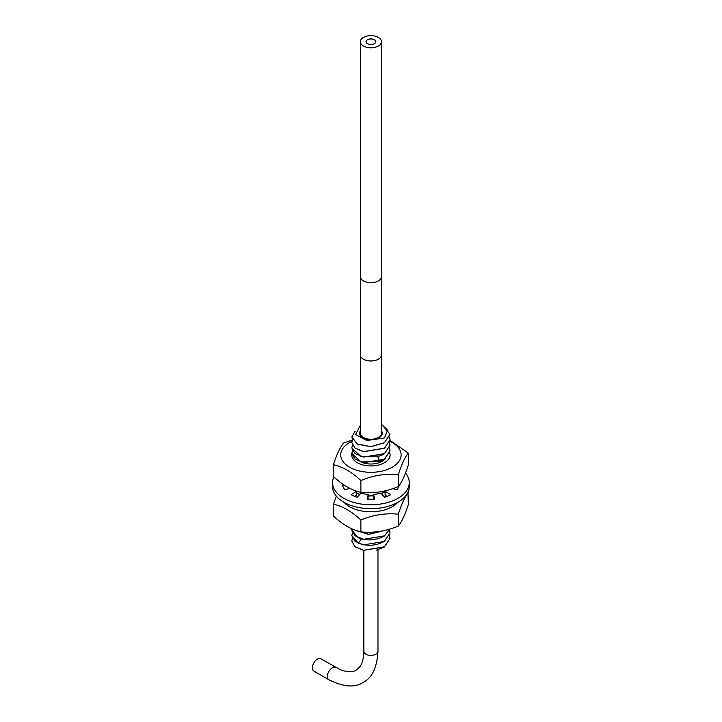 <?xml version="1.0" encoding="UTF-8"?>
<svg xmlns="http://www.w3.org/2000/svg" width="722" height="722" viewBox="0 0 722 722"><rect width="100%" height="100%" fill="white"/><g stroke="black" fill="none" stroke-linecap="round" stroke-linejoin="round"><path stroke-width="1.08" d="M360.359 425.15L355.63 434.545L366.74 440.537L384.501 437.947L387.57 430.113L381.46 424.247M381.46 430.79A11.326 6.534 0 0 1 382.236 433.173A11.326 6.534 0 0 1 378.915 437.794A11.326 6.534 180 0 1 366.577 439.211A11.326 6.534 180 0 1 359.583 433.173A11.326 6.534 180 0 1 360.359 430.79M384.104 547.141L376.505 550.11M390.024 538.395L384.429 546.942L363.59 550.354L355.007 546.807L351.794 541.13M351.794 535.661L355.043 541.356L363.59 544.875L384.429 541.455L390.024 532.908M351.794 530.165L358.311 537.791C367.281 541.121 375.991 540.516 384.429 535.977L389.862 529.055M390.024 434.265L384.429 442.812L370.909 446.728L357.39 444.183L351.794 437.009M355.125 431.242L351.794 436.954L357.39 444.075L370.909 446.62L384.429 442.703L390.024 434.211L381.46 424.148M389.537 437.009L390.024 439.689L384.429 448.182L363.59 451.602L355.043 448.073L351.794 442.433L352.471 439.752M351.794 442.487L355.043 448.191L363.59 451.71L384.429 448.29L390.024 439.743M389.537 442.487L390.024 445.176L384.429 453.66L363.59 457.08L355.043 453.56L351.794 447.911L352.471 445.23M351.794 447.956L361.018 456.575L379.808 455.997L384.429 453.777L390.024 445.23M389.537 447.965L390.024 450.654L384.429 459.147L379.808 461.367L361.018 461.945L351.794 453.389L352.471 450.708M351.794 453.461L355.043 459.147L363.59 462.676L384.429 459.255L390.024 450.708M385.097 491.574L381.297 493.667M373.599 495.707L368.22 495.951M359.809 494.435L356.722 493.027M356.722 493.144L359.727 494.516M368.22 496.068L373.599 495.824M381.369 493.749L385.097 491.682M384.158 530.553L368.509 534.325L354.628 529.948M354.403 529.858L368.473 534.433L384.429 530.499M389.835 529.064L384.429 535.868L363.59 539.289L355.043 535.76L351.794 530.119L351.939 528.838M389.537 530.174L390.024 532.854L384.429 541.347C375.991 545.886 367.281 546.491 358.311 543.152L351.794 535.598L352.471 532.908M352.471 538.395L351.794 541.076L355.007 546.698L363.59 550.245L384.429 546.825L390.024 538.332L389.537 535.652M386.441 495.987L385.052 497.088M385.34 496.989L386.523 496.032M333.862 476.899A38.356 22.147 0 0 0 332.553 482.621L332.553 486.538A38.356 22.147 0 0 0 343.789 502.196A38.356 22.147 0 0 0 385.584 506.997A38.356 22.147 0 0 0 409.266 486.538L409.266 482.621A38.356 22.147 0 0 0 405.502 473.054M397.208 489.354L394.158 489.029M387.064 496.366L385.097 495.175L385.097 491.258L390.71 494.669A28.763 16.606 0 0 1 384.636 497.223L380.747 493.081A20.613 11.904 180 0 1 373.599 494.426L374.664 499.092A28.763 16.606 0 0 1 367.155 499.092L368.22 494.426A20.613 11.904 180 0 1 361.072 493.081L357.182 497.223A28.763 16.606 0 0 1 351.109 494.669L356.722 491.258A20.613 11.904 180 0 1 356.424 491.095M373.788 499.146L373.599 494.426M368.22 494.426L368.03 499.146M356.722 491.258L356.722 495.175L354.755 496.366M347.661 489.029L344.611 489.354M332.553 482.621A38.356 22.147 0 0 0 343.789 498.279A38.356 22.147 0 0 0 385.584 503.081A38.356 22.147 0 0 0 409.266 482.621M344.746 485.428L342.625 485.653A28.763 16.606 0 0 0 344.945 489.778L349.935 488.397M386.261 490.563A20.613 11.904 180 0 1 385.097 491.258M392.75 488.641L396.874 489.778A28.763 16.606 0 0 0 399.194 485.653L399.04 485.635M361.298 462.134A15.821 9.133 0 0 0 385.331 458.632M351.903 441.322A30.207 17.436 0 0 0 349.556 442.55A30.207 17.436 0 0 0 349.556 467.206A30.207 17.436 0 0 0 392.263 467.206A30.207 17.436 0 0 0 389.871 441.304M352.354 439.987L343.51 443.091C340.161 447.044 336.822 454.246 333.483 464.697C342.616 466.719 351.749 471.998 360.883 480.518C373.364 475.338 385.837 473.406 398.309 474.724C401.658 464.273 404.997 457.071 408.336 453.118L390.006 440.384M333.483 464.697L333.483 476.556C342.616 485.085 351.749 490.355 360.883 492.377C373.364 493.695 385.837 491.772 398.309 486.583L398.309 474.724M360.883 492.377L360.883 480.518M398.309 486.583C401.658 482.639 404.997 475.428 408.336 464.977L408.336 453.118M389.745 452.802A19.178 11.074 180 0 1 390.088 454.878A19.178 11.074 180 0 1 378.247 465.103A19.178 11.074 180 0 1 357.345 462.712A19.178 11.074 180 0 1 351.731 454.878A19.178 11.074 180 0 1 351.804 453.912M397.768 502.35A30.207 17.436 180 0 1 392.263 506.7A30.207 17.436 180 0 1 344.051 502.35M407.957 492.26L408.336 504.461C404.997 514.921 401.649 522.123 398.309 526.076C385.837 531.257 373.355 533.188 360.883 531.87C351.74 529.84 342.607 524.569 333.483 516.049L333.483 504.191L336.317 496.104M408.336 492.612C404.997 496.565 401.649 503.766 398.309 514.217L398.309 526.076M398.309 514.217C385.837 512.9 373.355 514.822 360.883 520.011L360.883 531.87M360.883 520.011C351.74 511.483 342.607 506.212 333.483 504.191M335.865 667.471A7.067 4.079 -60 0 0 332.337 667.823A7.067 4.079 -60 0 0 327.716 674.05A7.067 4.079 -60 0 0 328.799 679.709L313.817 671.054A7.067 4.079 -60 0 1 312.734 665.395A7.067 4.079 -60 0 1 317.355 659.168A7.067 4.079 -60 0 1 320.884 658.825L339.963 669.538C347.165 672.317 352.544 672.525 356.081 670.178L359.619 667.011C362.273 663.744 363.68 658.509 363.843 651.316A7.067 4.079 180 0 0 368.202 655.089A7.067 4.079 180 0 0 375.9 654.204A7.067 4.079 180 0 0 377.976 651.316L377.976 549.821M360.359 433.173A10.55 6.092 0 0 0 366.875 438.795A10.55 6.092 0 0 0 378.364 437.478A10.55 6.092 0 0 0 381.46 433.173L381.46 354.881A10.55 6.092 0 0 1 378.364 359.186A10.55 6.092 0 0 1 366.875 360.513A10.55 6.092 0 0 1 360.359 354.881L360.359 433.173M363.455 37.418A10.55 6.092 0 0 0 360.359 41.723A10.55 6.092 0 0 0 366.875 47.354A10.55 6.092 0 0 0 378.364 46.027A10.55 6.092 0 0 0 381.46 41.723A10.55 6.092 0 0 0 374.944 36.1A10.55 6.092 0 0 0 363.455 37.418M367.516 39.773A4.792 2.771 0 0 0 366.117 41.723A4.792 2.771 0 0 0 369.077 44.286A4.792 2.771 0 0 0 374.303 43.681A4.792 2.771 0 0 0 375.702 41.723A4.792 2.771 0 0 0 372.742 39.168A4.792 2.771 0 0 0 367.516 39.773M374.357 43.717A4.873 2.816 0 0 0 375.783 41.723A4.873 2.816 0 0 0 372.778 39.123A4.873 2.816 0 0 0 367.462 39.737A4.873 2.816 0 0 0 366.036 41.723A4.873 2.816 0 0 0 369.041 44.322A4.873 2.816 0 0 0 374.357 43.717M377.588 456.683L379.808 461.367M361.415 538.892L358.311 543.152M360.359 354.881L360.359 276.598A10.55 6.092 0 0 0 366.875 282.221A10.55 6.092 0 0 0 378.364 280.903A10.55 6.092 0 0 0 381.46 276.598L381.46 354.881M363.843 550.408L363.843 651.316M328.799 679.709C343.437 687.028 354.881 687.931 363.139 682.407C372.047 678.03 376.983 667.669 377.976 651.316M360.359 276.598L360.359 41.723M381.46 276.598L381.46 41.723"/></g></svg>
